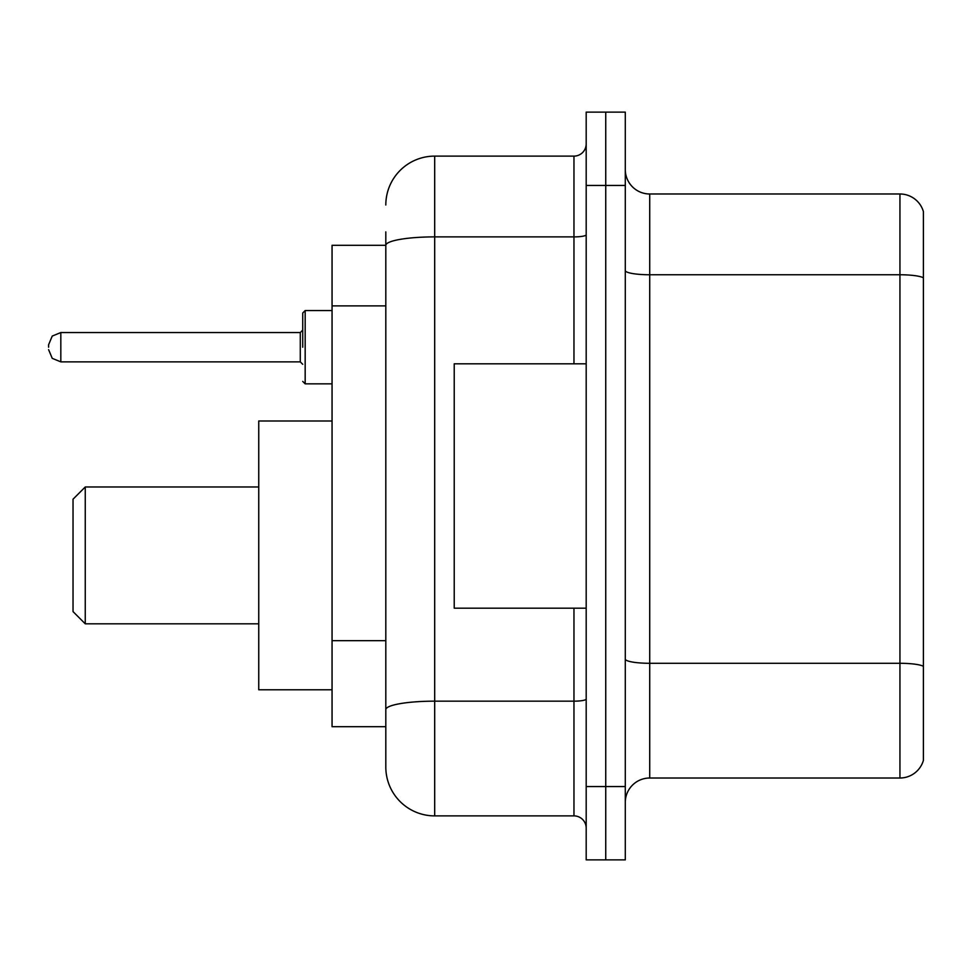 <?xml version="1.0" encoding="UTF-8"?>
<svg xmlns="http://www.w3.org/2000/svg" width="972" height="972" viewBox="0 0 972 972"><rect width="100%" height="100%" fill="white"/><g stroke="black" fill="none" stroke-linecap="round" stroke-linejoin="round"><path stroke-width="1.46" d="M385.811 245.309L332.06 245.309L332.06 726.692L385.811 726.692L385.811 767.005L385.811 231.871M586.189 786.555L586.189 859.868L605.738 859.868L605.738 786.555L605.738 859.868L625.288 859.868L625.288 786.555L605.738 786.555L605.738 185.445L605.738 786.555L586.189 786.555L586.189 185.445L605.738 185.445L605.738 112.132L605.738 185.445L625.288 185.445L625.288 786.555M625.288 185.445L625.288 112.132L586.189 112.132L586.189 185.445M385.811 204.995A48.867 48.867 0 0 1 434.691 156.115L434.691 815.885L573.966 815.885L573.966 608.18M434.691 156.115L573.966 156.115A12.223 12.223 0 0 0 586.189 143.905M385.811 292.451L385.811 245.369A48.867 8.481 180 0 1 434.691 236.889L573.966 236.889L573.966 156.115M385.811 718.138L385.811 654.095M586.189 828.095A12.223 12.223 0 0 0 573.966 815.885M434.691 815.885A48.867 48.867 0 0 1 385.811 767.005M923.4 666.683L923.4 760.408A24.434 24.434 0 0 1 899.938 778.013L649.721 778.013A24.434 24.434 0 0 0 625.288 802.447M923.4 211.592A24.434 24.434 0 0 0 899.938 193.987A24.434 24.434 0 0 1 923.4 211.592L923.4 760.408M923.4 277.822A24.434 4.24 180 0 0 899.938 274.76L899.938 193.987L649.721 193.987A24.434 24.434 0 0 1 625.288 169.553A24.434 24.434 0 0 0 649.721 193.987L649.721 778.013M85.257 623.817L85.257 486.972L73.034 499.195L73.034 611.595L85.257 623.817L258.746 623.817M332.06 420.998L258.746 420.998L258.746 689.792L332.06 689.792M586.189 363.82L454.228 363.82L454.228 608.18L586.189 608.18M302.729 347.211L302.729 312.996L302.729 347.211M48.6 347.211L48.6 344.756L48.6 347.211M385.811 305.888L332.06 305.888M385.811 640.657L332.06 640.657M586.189 699.05A12.223 2.126 0 0 1 573.966 701.164L434.691 701.164A48.867 8.481 180 0 0 385.811 709.657M573.966 363.82L573.966 236.889A12.223 2.126 0 0 0 586.189 234.762M923.4 666.342A24.434 4.24 180 0 0 899.938 663.293L899.938 274.76L649.721 274.76A24.434 4.24 0 0 1 625.288 270.52M899.938 778.013L899.938 663.293L649.721 663.293A24.434 4.24 0 0 1 625.288 659.052M332.06 310.554L305.172 310.554L305.172 383.855L302.729 381.413M300.287 332.546L60.823 332.546L60.823 361.863L300.287 361.863L300.287 332.546L302.729 330.103M85.257 486.972L258.746 486.972M60.823 361.863L52.245 358.352L48.6 349.653M305.172 383.855L332.06 383.855M60.823 332.546L52.245 336.057L48.6 344.756M300.287 361.863L302.729 364.306M305.172 310.554L302.729 312.996"/></g></svg>
